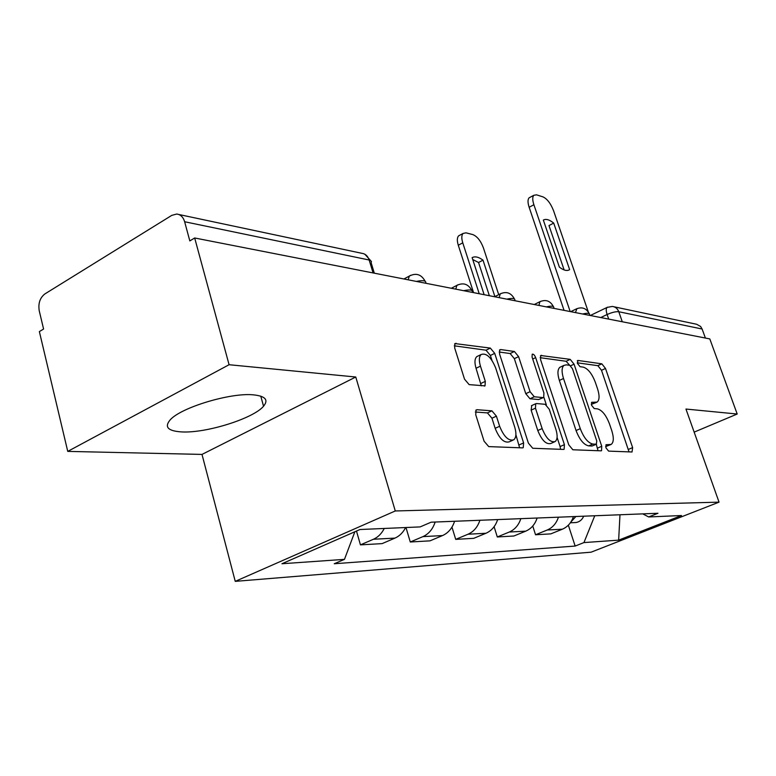 <?xml version="1.0" encoding="UTF-8"?>
<svg xmlns="http://www.w3.org/2000/svg" width="776" height="776" viewBox="0 0 776 776"><rect width="100%" height="100%" fill="white"/><g stroke="black" fill="none" stroke-linecap="round" stroke-linejoin="round"><path stroke-width="1.16" d="M605.93 447.82L608.617 451.118L632.033 451.991L632.634 447.606L605.503 368.464L601.837 363.828L577.965 360.452L577.402 363.352L580.07 366.699L583.232 367.126C587.946 368.581 591.981 373.625 595.318 382.267L597.588 388.931C599.683 395.644 599.538 400.028 597.132 402.094L591.661 402.327L591.554 405.256L594.232 408.574L597.365 408.845C602.04 410.097 606.075 415.102 609.461 423.861L611.769 430.631C613.971 437.751 613.777 442.359 611.168 444.435L606.075 444.745L605.93 447.82M181.768 431.922C206.212 433.338 253.558 418.448 263.549 406.207C268.768 399.853 265.353 396.07 253.306 394.839C230.685 392.491 180.808 407.497 170.148 419.913C164.114 427.072 167.985 431.078 181.768 431.922M477.075 409.718L476.105 409.98L475.727 414.704L484.088 441.214L488.735 446.607L522.5 447.878L523.237 447.684L523.616 442.921L494.719 353.371L490.345 348.094L454.93 343.574L454.668 347.92L464.523 379.163L469.15 384.624L485 385.856L485.31 381.365L480.451 366.146C478.802 360.51 479.025 356.64 481.12 354.516C486.348 352.74 491.198 357.222 495.68 367.979L514.74 427.178C516.573 433.454 516.244 437.674 513.731 439.827C508.571 441.214 503.876 436.694 499.647 426.276L496.417 416.159L491.906 410.834L477.075 409.718L475.795 410.31M395.275 510.967L355.767 377.01L229.085 364.72L194.679 237.98L709.807 338.918L737.2 414.025L685.955 409.049L719.042 502.14L395.275 510.967L235.244 581.36L591.099 552.182L719.042 502.14M568.779 444.861L572.853 449.77L601.012 450.827L601.526 450.71L601.749 446.278L574.065 364.177L570.205 359.366L540.726 355.505L540.562 359.618L568.779 444.861M563.502 449.42L532.734 448.266L528.398 443.125L499.569 354.031L499.783 349.801L500.743 349.559L514.391 351.489L518.601 356.63L530.076 391.686L534.276 396.769L542.948 397.593L543.695 397.409L543.928 393.063L532.084 357.115L532.2 354.225C533.422 353.866 534.577 355.001 535.663 357.61L564.414 444.667L564.123 449.265L563.502 449.42M229.085 364.72L67.745 451.389L39.363 331.575L43.582 329.034L39.246 310.827C38.063 303.426 39.945 297.8 44.882 293.929L171.758 215.379L176.705 214.04C180.566 214.486 183.204 217.057 184.639 221.742L189.819 240.909L194.679 237.98M67.745 451.389L202.002 454.416L235.244 581.36M613.971 306.782L696.664 324.271L700.592 326.483L702.105 329.014L618.782 311.739C615.834 311.448 611.944 312.369 607.113 314.513L600.76 317.549M705.403 338.055L702.105 329.014M694.161 432.125L737.2 414.025M558.439 517.185C556.353 523.402 552.609 527.68 547.235 530.008L562.367 529.203C567.683 526.904 571.378 522.704 573.435 516.593M562.367 529.203L550.805 533.878L535.537 534.761L532.753 526.021M547.235 530.008L535.537 534.761M494.099 526.71L497.309 536.973L513.867 536.012L525.74 531.153C531.201 528.766 535.003 524.392 537.128 518.019M520.841 518.669C518.678 525.139 514.837 529.601 509.308 532.026L497.309 536.973M451.971 527.117L455.706 539.368L473.738 538.331L485.931 533.267C491.548 530.784 495.457 526.215 497.658 519.58M479.898 520.279C477.667 527.04 473.709 531.686 468.035 534.218L455.706 539.368M405.984 527.515L410.271 541.997L429.991 540.853L442.514 535.576C448.276 532.986 452.301 528.213 454.581 521.268M435.142 522.035C432.833 529.116 428.769 533.975 422.93 536.623L410.271 541.997M356.485 531.046L360.442 544.868L382.102 543.617L394.955 538.107C399.495 536.1 403.054 532.569 405.635 527.534M384.256 528.466C381.637 533.607 378.038 537.205 373.45 539.252L360.442 544.868M642.741 513.867L648.658 516.952L681.503 515.526L618.647 540.144L583.95 542.579L594.755 515.759M354.865 531.754L344.466 559.36L334.243 563.745L575.152 546.062L583.95 542.579M344.466 559.36L281.94 563.745L359.967 529.523L420.146 526.904L431.126 522.19L657.961 513.275L648.658 516.952M355.767 377.01L202.002 454.416M568.342 525.187L575.152 546.062M618.647 540.144L619.985 514.769M605.639 446.598L610.576 444.687M591.322 404.374L596.375 402.434M629.026 451.884L601.507 370.298L597.85 365.671L577.237 362.819M569.681 365.312L566.121 361.276L540.144 357.688M598.024 450.72L596.269 444.279M596.269 444.202L596.793 441.03L572.455 368.697L569.739 365.312L566.296 364.856L563.977 365.38C561.64 367.523 561.494 371.898 563.512 378.504L580.283 428.662C583.804 437.81 588.004 442.941 592.883 444.056L596.269 444.202L592.049 446.025L596.502 444.182M560.864 366.835L559.845 367.31C557.498 369.463 557.333 373.828 559.351 380.424L563.512 378.504M592.049 446.025L588.654 445.88C583.765 444.774 579.565 439.652 576.054 430.525L559.351 380.424M499.162 352.023L510.133 353.536L514.391 351.489M543.355 397.564L538.67 399.553L529.969 398.757L525.769 393.684L514.342 358.667L510.133 353.536M543.86 397.264L546.343 404.81M557.081 437.412L560.097 446.559L564.414 444.667M542.133 428.565C546.11 438.333 550.436 442.679 555.102 441.592C557.488 439.623 557.75 435.559 555.907 429.39L549.282 409.311L545.15 404.296L536.497 403.539L535.721 403.733L535.469 408.176L542.133 428.565L537.778 430.515C541.745 440.264 546.071 444.6 550.756 443.503L554.355 441.922M531.764 405.547L531.133 410.145L535.469 408.176M537.778 430.515L531.133 410.145M560.553 449.304L560.097 446.559M512.723 440.273L509.25 441.825C504.08 443.222 499.385 438.721 495.156 428.313L491.945 418.215L487.435 412.9L475.31 412.017M478.191 355.951L476.745 356.65C474.64 358.774 474.408 362.644 476.047 368.27L480.451 366.146M481.304 385.847L476.047 368.27M491.965 360.355L490.393 355.466L486.019 350.199L454.27 345.815M519.6 447.771L515.904 434.754M494.894 296.597L483.011 260.164C478.647 256.953 475.019 256.109 472.128 257.642L484.146 294.705M498.716 294.657L483.409 247.883C480.713 240.773 477.162 236.331 472.759 234.565L466.017 232.839L463.107 233.421C461.507 235.147 461.39 238.29 462.768 242.83L479.228 293.735M575.889 516.496L570.864 522.064M583.697 516.195C582.107 519.794 579.556 521.908 576.044 522.52L574.444 522.597M489.355 295.724L478.55 262.501L472.739 259.524M473.564 292.63L458.286 245.235C456.918 240.696 457.035 237.563 458.645 235.826L459.819 235.196M478.55 262.501L483.011 260.164M564.133 269.932L548.991 225.564L553.705 223.09L569.642 269.631C567.101 271.28 563.677 270.446 559.37 267.119L543.336 220.064C546.003 218.648 549.457 219.656 553.705 223.09M564.055 310.361L529.145 207.279C527.661 202.643 527.651 199.5 529.096 197.822L530.183 197.24M588.247 311.787L553.569 210.752C550.727 203.477 547.196 198.85 542.967 196.871L536.536 194.834L533.81 195.28C532.375 196.949 532.404 200.101 533.888 204.728L529.145 207.279M570.185 311.564L533.888 204.728M569.642 269.631L568.478 270.213M608.714 319.111L607.113 314.513C605.949 310.895 605.949 308.528 607.113 307.403L607.559 307.18M422.93 536.623L442.514 535.576M468.035 534.218L485.931 533.267M509.308 532.026L525.74 531.153M373.45 539.252L394.955 538.107M589.838 315.415L589.585 314.687C589.828 313.126 587.5 312.893 582.611 313.999M575.452 312.592L576.908 308.635M553.986 308.392L553.783 307.781C554.093 306.016 551.61 305.715 546.304 306.879M514.983 300.748L514.837 300.293C515.254 298.294 512.577 297.906 506.806 299.138M472.4 292.397L472.322 292.154C472.865 289.865 469.975 289.38 463.66 290.69M425.723 283.259C426.422 280.64 423.289 280.029 416.343 281.416M538.922 305.434L539.902 301.709L540.581 301.35M499.172 297.644L500.219 293.891L501.063 293.435M455.774 289.147L456.87 285.384L457.918 284.782M408.176 279.816L409.301 276.101L410.63 275.305M622.284 321.768L618.782 311.739C617.56 308.615 615.417 306.84 612.342 306.433L607.113 307.403L590.303 315.502M373.091 272.939L369.153 259.999L184.639 221.742M374.313 273.181L371.209 262.977L371.413 261.337L369.153 259.999C367.775 255.964 365.283 253.723 361.694 253.277L178.752 214.477M605.62 446.491L609.548 444.803M591.477 402.501L592.088 402.23M591.302 404.277L595.221 402.521M577.286 360.772L577.965 360.452M597.85 365.671L601.837 363.828M601.507 370.298L605.503 368.464M628.541 449.343L632.634 447.606M605.901 444.9L606.434 444.667M540.435 355.835L541.541 355.311M566.121 361.276L570.205 359.366M570.632 365.787L574.065 364.177M597.549 448.082L601.749 446.278M576.054 430.525L580.283 428.662M588.654 445.88L592.883 444.056M499.472 350.17L500.743 349.559M514.342 358.667L518.601 356.63M525.769 393.684L530.076 391.686M529.969 398.757L534.276 396.769M538.67 399.553L542.948 397.593M532.705 359.016L535.663 357.61M487.435 412.9L491.906 410.834M491.945 418.215L496.417 416.159M495.156 428.313L499.647 426.276M480.887 383.47L485.31 381.365M454.61 343.981L456.075 343.254M486.019 350.199L490.345 348.094M490.393 355.466L494.719 353.371M519.163 444.89L523.616 442.921M458.286 245.235L462.768 242.83M263.549 406.207L260.775 396.158M589.246 313.659C586.317 308.208 582.019 306.627 576.364 308.916L570.719 311.671M553.385 306.569C550.291 300.836 545.8 299.216 539.902 301.709L534.247 304.522M514.381 298.857C511.093 292.795 506.379 291.145 500.219 293.891L494.584 296.752M471.798 290.437C468.287 284.006 463.311 282.319 456.87 285.384L451.312 288.265M425.122 281.203C421.329 274.345 416.062 272.648 409.301 276.101L403.908 278.982M370.501 260.455L364.904 254.285M559.845 367.31L563.977 365.38M531.414 405.712L535.721 403.733M476.745 356.65L481.12 354.516M484.496 386.099L485 385.856M576.044 522.52L570.37 522.782M458.645 235.826L463.107 233.421M533.81 195.28L529.096 197.822"/></g></svg>
